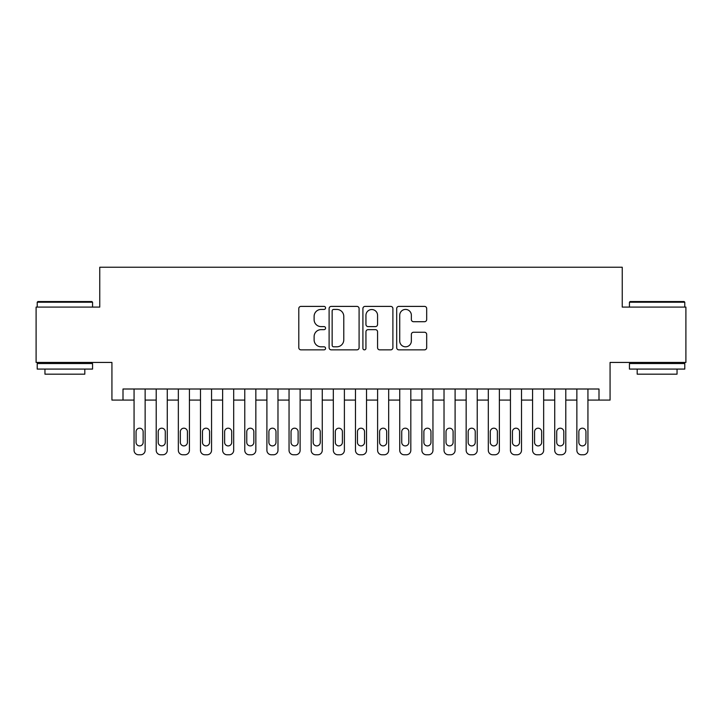 <?xml version="1.0" encoding="UTF-8"?>
<svg xmlns="http://www.w3.org/2000/svg" width="722" height="722" viewBox="0 0 722 722"><rect width="100%" height="100%" fill="white"/><g stroke="black" fill="none" stroke-linecap="round" stroke-linejoin="round"><path stroke-width="1.08" d="M325.577 307.915A1.525 1.525 0 0 0 324.061 306.39L300.966 306.39A2.175 2.175 0 0 0 298.791 308.565L298.791 347.679A2.175 2.175 0 0 0 300.966 349.854L324.061 349.854A1.525 1.525 0 0 0 325.577 348.329A1.525 1.525 0 0 0 324.061 346.813L321.064 346.813A6.958 6.958 0 0 1 314.115 339.854L314.115 336.596A6.958 6.958 0 0 1 321.064 329.647L324.061 329.647A1.525 1.525 0 0 0 325.577 328.122A1.525 1.525 0 0 0 324.061 326.606L321.064 326.606A6.958 6.958 0 0 1 314.115 319.647L314.115 316.389A6.958 6.958 0 0 1 321.064 309.431L324.061 309.431A1.525 1.525 0 0 0 325.577 307.915M424.509 321.714A2.175 2.175 0 0 0 426.684 319.539L426.684 308.565A2.175 2.175 0 0 0 424.509 306.39L398.869 306.39A2.175 2.175 0 0 0 396.694 308.565L396.694 347.679A2.175 2.175 0 0 0 398.869 349.854L424.509 349.854A2.175 2.175 0 0 0 426.684 347.679L426.684 334.421A2.175 2.175 0 0 0 424.509 332.255L413.535 332.255A2.175 2.175 0 0 0 411.359 334.421L411.359 341.001A5.812 5.812 0 0 1 405.547 346.813A5.812 5.812 0 0 1 399.735 341.001L399.735 315.243A5.812 5.812 0 0 1 405.547 309.431A5.812 5.812 0 0 1 411.359 315.243L411.359 319.539A2.175 2.175 0 0 0 413.535 321.714L424.509 321.714M598.998 400.078L610.072 400.078L610.072 362.435L685.9 362.435L685.9 307.094L622.247 307.094L622.247 267.239L99.753 267.239L99.753 307.094L36.1 307.094L36.1 362.435L111.928 362.435L111.928 400.078L134.066 400.078L134.066 450.329A4.431 4.431 0 0 0 138.498 454.761L140.709 454.761A4.431 4.431 0 0 0 145.14 450.329L145.14 400.078L156.205 400.078L156.205 450.329A4.431 4.431 0 0 0 160.636 454.761L162.847 454.761A4.431 4.431 0 0 0 167.278 450.329L167.278 400.078L178.343 400.078L178.343 450.329A4.431 4.431 0 0 0 182.774 454.761L184.985 454.761A4.431 4.431 0 0 0 189.417 450.329L189.417 400.078L200.49 400.078L200.49 450.329A4.431 4.431 0 0 0 204.913 454.761L207.133 454.761A4.431 4.431 0 0 0 211.555 450.329L211.555 400.078L222.629 400.078L222.629 450.329A4.431 4.431 0 0 0 227.051 454.761L229.271 454.761A4.431 4.431 0 0 0 233.693 450.329L233.693 400.078L244.767 400.078L244.767 450.329A4.431 4.431 0 0 0 249.198 454.761L251.409 454.761A4.431 4.431 0 0 0 255.841 450.329L255.841 400.078L266.905 400.078L266.905 450.329A4.431 4.431 0 0 0 271.337 454.761L273.548 454.761A4.431 4.431 0 0 0 277.979 450.329L277.979 400.078L289.044 400.078L289.044 450.329A4.431 4.431 0 0 0 293.475 454.761L295.686 454.761A4.431 4.431 0 0 0 300.117 450.329L300.117 400.078L311.182 400.078L311.182 450.329A4.431 4.431 0 0 0 315.613 454.761L317.824 454.761A4.431 4.431 0 0 0 322.256 450.329L322.256 400.078L333.329 400.078L333.329 450.329A4.431 4.431 0 0 0 337.752 454.761L339.972 454.761A4.431 4.431 0 0 0 344.394 450.329L344.394 400.078L355.468 400.078L355.468 450.329A4.431 4.431 0 0 0 359.89 454.761L362.11 454.761A4.431 4.431 0 0 0 366.532 450.329L366.532 400.078L377.606 400.078L377.606 450.329A4.431 4.431 0 0 0 382.028 454.761L384.248 454.761A4.431 4.431 0 0 0 388.671 450.329L388.671 400.078L399.744 400.078L399.744 450.329A4.431 4.431 0 0 0 404.176 454.761L406.387 454.761A4.431 4.431 0 0 0 410.818 450.329L410.818 400.078L421.883 400.078L421.883 450.329A4.431 4.431 0 0 0 426.314 454.761L428.525 454.761A4.431 4.431 0 0 0 432.956 450.329L432.956 400.078L444.021 400.078L444.021 450.329A4.431 4.431 0 0 0 448.452 454.761L450.663 454.761A4.431 4.431 0 0 0 455.095 450.329L455.095 400.078L466.159 400.078L466.159 450.329A4.431 4.431 0 0 0 470.591 454.761L472.802 454.761A4.431 4.431 0 0 0 477.233 450.329L477.233 400.078L488.307 400.078L488.307 450.329A4.431 4.431 0 0 0 492.729 454.761L494.949 454.761A4.431 4.431 0 0 0 499.371 450.329L499.371 400.078L510.445 400.078L510.445 450.329A4.431 4.431 0 0 0 514.867 454.761L517.087 454.761A4.431 4.431 0 0 0 521.51 450.329L521.51 400.078L532.583 400.078L532.583 450.329A4.431 4.431 0 0 0 537.015 454.761L539.226 454.761A4.431 4.431 0 0 0 543.657 450.329L543.657 400.078L554.722 400.078L554.722 450.329A4.431 4.431 0 0 0 559.153 454.761L561.364 454.761A4.431 4.431 0 0 0 565.795 450.329L565.795 400.078L576.86 400.078L576.86 450.329A4.431 4.431 0 0 0 581.291 454.761L583.502 454.761A4.431 4.431 0 0 0 587.934 450.329L587.934 400.078L598.998 400.078L598.998 389.005L123.002 389.005L123.002 400.078M359.096 308.565A2.175 2.175 0 0 0 356.93 306.39L331.281 306.39A2.175 2.175 0 0 0 329.106 308.565L329.106 347.679A2.175 2.175 0 0 0 331.281 349.854L356.93 349.854A2.175 2.175 0 0 0 359.096 347.679L359.096 308.565M365.07 306.39L390.719 306.39A2.175 2.175 0 0 1 392.894 308.565L392.894 347.679A2.175 2.175 0 0 1 390.719 349.854L379.745 349.854A2.175 2.175 0 0 1 377.57 347.679L377.57 331.813A2.175 2.175 0 0 0 375.395 329.647L368.121 329.647A2.175 2.175 0 0 0 365.946 331.813L365.946 348.329A1.525 1.525 0 0 1 364.42 349.854A1.525 1.525 0 0 1 362.904 348.329L362.904 308.565A2.175 2.175 0 0 1 365.07 306.39M333.672 309.431A1.525 1.525 0 0 0 332.147 310.956L332.147 345.287A1.525 1.525 0 0 0 333.672 346.813L336.822 346.813A6.958 6.958 0 0 0 343.78 339.854L343.78 316.389A6.958 6.958 0 0 0 336.822 309.431L333.672 309.431M377.57 315.352A5.812 5.812 0 0 0 371.758 309.539A5.812 5.812 0 0 0 365.946 315.352L365.946 324.431A2.175 2.175 0 0 0 368.121 326.606L375.395 326.606A2.175 2.175 0 0 0 377.57 324.431L377.57 315.352M145.14 389.005L145.14 450.329M134.066 389.005L134.066 450.329M143.146 442.36A3.547 3.547 0 0 1 139.599 445.907A3.547 3.547 0 0 1 136.061 442.36L136.061 431.738A3.547 3.547 0 0 1 139.599 428.191A3.547 3.547 0 0 1 143.146 431.738L143.146 442.36M138.498 454.761L140.709 454.761M37.869 301.552L91.893 301.552L92.56 302.22L37.21 302.22L37.869 301.552M64.881 369.077L37.21 369.077L37.21 363.545L92.56 363.545L92.56 369.077L64.881 369.077M84.808 369.077L84.808 374.177L44.954 374.177L44.954 369.077M630.107 301.552L684.131 301.552L684.79 302.22L629.44 302.22L630.107 301.552M657.119 369.077L629.44 369.077L629.44 363.545L684.79 363.545L684.79 369.077L657.119 369.077M677.046 369.077L677.046 374.177L637.192 374.177L637.192 369.077M167.278 389.005L167.278 450.329M156.205 389.005L156.205 450.329M165.284 442.36A3.547 3.547 0 0 1 161.746 445.907A3.547 3.547 0 0 1 158.199 442.36L158.199 431.738A3.547 3.547 0 0 1 161.746 428.191A3.547 3.547 0 0 1 165.284 431.738L165.284 442.36M160.636 454.761L162.847 454.761M189.417 389.005L189.417 450.329M178.343 389.005L178.343 450.329M187.422 442.36A3.547 3.547 0 0 1 183.884 445.907A3.547 3.547 0 0 1 180.338 442.36L180.338 431.738A3.547 3.547 0 0 1 183.884 428.191A3.547 3.547 0 0 1 187.422 431.738L187.422 442.36M182.774 454.761L184.985 454.761M211.555 389.005L211.555 450.329M200.49 389.005L200.49 450.329M209.56 442.36A3.547 3.547 0 0 1 206.023 445.907A3.547 3.547 0 0 1 202.476 442.36L202.476 431.738A3.547 3.547 0 0 1 206.023 428.191A3.547 3.547 0 0 1 209.56 431.738L209.56 442.36M204.913 454.761L207.133 454.761M233.693 389.005L233.693 450.329M222.629 389.005L222.629 450.329M231.708 442.36A3.547 3.547 0 0 1 228.161 445.907A3.547 3.547 0 0 1 224.623 442.36L224.623 431.738A3.547 3.547 0 0 1 228.161 428.191A3.547 3.547 0 0 1 231.708 431.738L231.708 442.36M227.051 454.761L229.271 454.761M255.841 389.005L255.841 450.329M244.767 389.005L244.767 450.329M253.846 442.36A3.547 3.547 0 0 1 250.299 445.907A3.547 3.547 0 0 1 246.762 442.36L246.762 431.738A3.547 3.547 0 0 1 250.299 428.191A3.547 3.547 0 0 1 253.846 431.738L253.846 442.36M249.198 454.761L251.409 454.761M277.979 389.005L277.979 450.329M266.905 389.005L266.905 450.329M275.985 442.36A3.547 3.547 0 0 1 272.438 445.907A3.547 3.547 0 0 1 268.9 442.36L268.9 431.738A3.547 3.547 0 0 1 272.438 428.191A3.547 3.547 0 0 1 275.985 431.738L275.985 442.36M271.337 454.761L273.548 454.761M300.117 389.005L300.117 450.329M289.044 389.005L289.044 450.329M298.123 442.36A3.547 3.547 0 0 1 294.585 445.907A3.547 3.547 0 0 1 291.038 442.36L291.038 431.738A3.547 3.547 0 0 1 294.585 428.191A3.547 3.547 0 0 1 298.123 431.738L298.123 442.36M293.475 454.761L295.686 454.761M322.256 389.005L322.256 450.329M311.182 389.005L311.182 450.329M320.261 442.36A3.547 3.547 0 0 1 316.723 445.907A3.547 3.547 0 0 1 313.177 442.36L313.177 431.738A3.547 3.547 0 0 1 316.723 428.191A3.547 3.547 0 0 1 320.261 431.738L320.261 442.36M315.613 454.761L317.824 454.761M344.394 389.005L344.394 450.329M333.329 389.005L333.329 450.329M342.399 442.36A3.547 3.547 0 0 1 338.862 445.907A3.547 3.547 0 0 1 335.315 442.36L335.315 431.738A3.547 3.547 0 0 1 338.862 428.191A3.547 3.547 0 0 1 342.399 431.738L342.399 442.36M337.752 454.761L339.972 454.761M366.532 389.005L366.532 450.329M355.468 389.005L355.468 450.329M364.547 442.36A3.547 3.547 0 0 1 361 445.907A3.547 3.547 0 0 1 357.453 442.36L357.453 431.738A3.547 3.547 0 0 1 361 428.191A3.547 3.547 0 0 1 364.547 431.738L364.547 442.36M359.89 454.761L362.11 454.761M388.671 389.005L388.671 450.329M377.606 389.005L377.606 450.329M386.685 442.36A3.547 3.547 0 0 1 383.138 445.907A3.547 3.547 0 0 1 379.601 442.36L379.601 431.738A3.547 3.547 0 0 1 383.138 428.191A3.547 3.547 0 0 1 386.685 431.738L386.685 442.36M382.028 454.761L384.248 454.761M410.818 389.005L410.818 450.329M399.744 389.005L399.744 450.329M408.823 442.36A3.547 3.547 0 0 1 405.277 445.907A3.547 3.547 0 0 1 401.739 442.36L401.739 431.738A3.547 3.547 0 0 1 405.277 428.191A3.547 3.547 0 0 1 408.823 431.738L408.823 442.36M404.176 454.761L406.387 454.761M432.956 389.005L432.956 450.329M421.883 389.005L421.883 450.329M430.962 442.36A3.547 3.547 0 0 1 427.415 445.907A3.547 3.547 0 0 1 423.877 442.36L423.877 431.738A3.547 3.547 0 0 1 427.415 428.191A3.547 3.547 0 0 1 430.962 431.738L430.962 442.36M426.314 454.761L428.525 454.761M455.095 389.005L455.095 450.329M444.021 389.005L444.021 450.329M453.1 442.36A3.547 3.547 0 0 1 449.562 445.907A3.547 3.547 0 0 1 446.015 442.36L446.015 431.738A3.547 3.547 0 0 1 449.562 428.191A3.547 3.547 0 0 1 453.1 431.738L453.1 442.36M448.452 454.761L450.663 454.761M477.233 389.005L477.233 450.329M466.159 389.005L466.159 450.329M475.238 442.36A3.547 3.547 0 0 1 471.701 445.907A3.547 3.547 0 0 1 468.154 442.36L468.154 431.738A3.547 3.547 0 0 1 471.701 428.191A3.547 3.547 0 0 1 475.238 431.738L475.238 442.36M470.591 454.761L472.802 454.761M499.371 389.005L499.371 450.329M488.307 389.005L488.307 450.329M497.377 442.36A3.547 3.547 0 0 1 493.839 445.907A3.547 3.547 0 0 1 490.292 442.36L490.292 431.738A3.547 3.547 0 0 1 493.839 428.191A3.547 3.547 0 0 1 497.377 431.738L497.377 442.36M492.729 454.761L494.949 454.761M521.51 389.005L521.51 450.329M510.445 389.005L510.445 450.329M519.524 442.36A3.547 3.547 0 0 1 515.977 445.907A3.547 3.547 0 0 1 512.439 442.36L512.439 431.738A3.547 3.547 0 0 1 515.977 428.191A3.547 3.547 0 0 1 519.524 431.738L519.524 442.36M514.867 454.761L517.087 454.761M543.657 389.005L543.657 450.329M532.583 389.005L532.583 450.329M541.662 442.36A3.547 3.547 0 0 1 538.116 445.907A3.547 3.547 0 0 1 534.578 442.36L534.578 431.738A3.547 3.547 0 0 1 538.116 428.191A3.547 3.547 0 0 1 541.662 431.738L541.662 442.36M537.015 454.761L539.226 454.761M565.795 389.005L565.795 450.329M554.722 389.005L554.722 450.329M563.801 442.36A3.547 3.547 0 0 1 560.254 445.907A3.547 3.547 0 0 1 556.716 442.36L556.716 431.738A3.547 3.547 0 0 1 560.254 428.191A3.547 3.547 0 0 1 563.801 431.738L563.801 442.36M559.153 454.761L561.364 454.761M587.934 389.005L587.934 450.329M576.86 389.005L576.86 450.329M585.939 442.36A3.547 3.547 0 0 1 582.401 445.907A3.547 3.547 0 0 1 578.854 442.36L578.854 431.738A3.547 3.547 0 0 1 582.401 428.191A3.547 3.547 0 0 1 585.939 431.738L585.939 442.36M581.291 454.761L583.502 454.761M37.21 307.094L37.21 302.22M49.827 363.545L49.827 362.435M79.934 363.545L79.934 362.435M92.56 307.094L92.56 302.22M629.44 307.094L629.44 302.22M642.066 363.545L642.066 362.435M672.173 363.545L672.173 362.435M684.79 307.094L684.79 302.22"/></g></svg>
